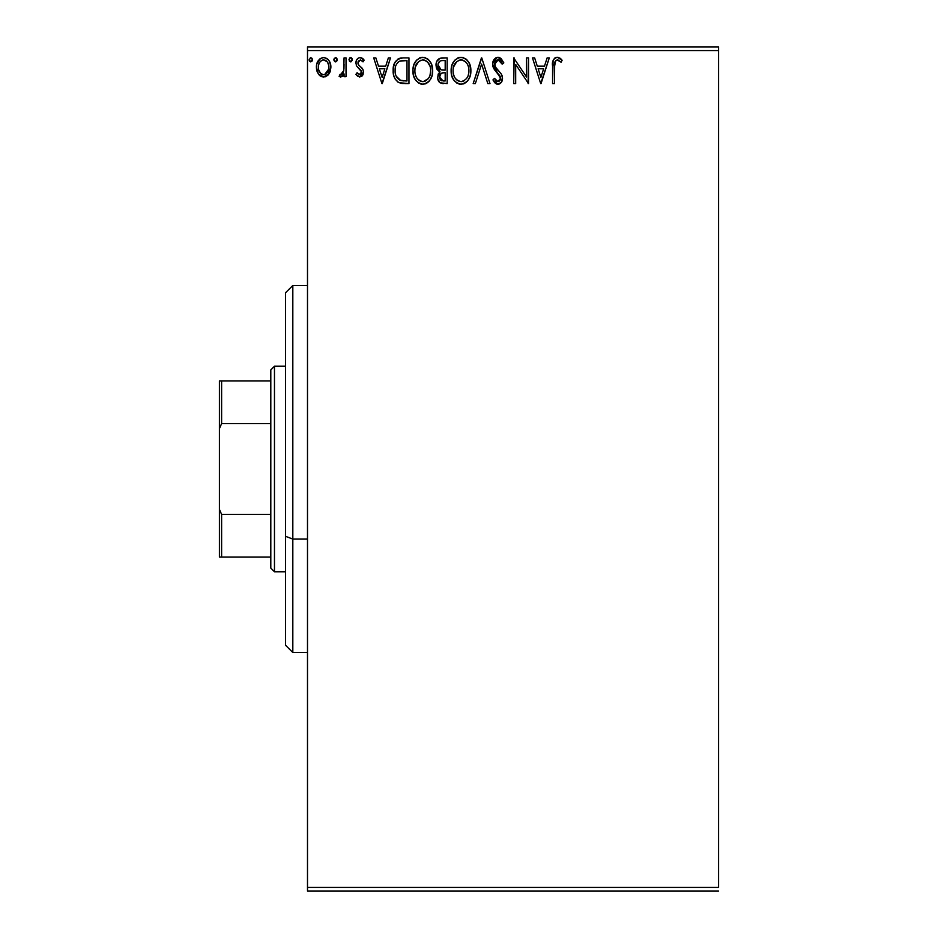 <?xml version="1.0" encoding="UTF-8"?>
<svg xmlns="http://www.w3.org/2000/svg" width="938" height="938" viewBox="0 0 938 938"><rect width="100%" height="100%" fill="white"/><g stroke="black" fill="none" stroke-linecap="round" stroke-linejoin="round"><path stroke-width="1.41" d="M307.5 50.57L718.59 50.57L718.59 887.43L307.5 887.43L307.5 50.57L307.5 891.1L718.59 891.1L307.5 891.1L307.5 887.43L718.59 887.43L718.59 50.57L307.5 50.57L307.5 46.9L307.5 50.57M328.968 73.903L330.434 70.725L330.786 65.578L329.121 60.876L326.823 58.473L323.633 57.581L320.456 58.473L316.81 63.936L316.423 68.134L317.454 72.39L319.33 75.169L322.051 76.81L325.228 76.81L327.96 75.157L330.891 67.243C330.938 61.92 328.523 58.695 323.633 57.581C318.756 58.695 316.341 61.92 316.399 67.243L318.31 73.926L323.633 77.022L328.968 73.903M344.058 57.91L346.04 57.91L344.058 57.91L343.613 71.311L342.522 73.785L340.06 74.372L339.122 76.377L341.795 76.717L344.058 73.926L344.058 76.682L346.04 76.682L346.04 57.91L346.04 76.682L346.04 57.91L344.058 57.91L343.754 70.667L339.122 76.377L340.623 77.022L344.058 73.926L344.058 76.682L346.04 76.682L344.058 76.682M359.735 77.022L362.607 75.368L363.463 71.347L362.396 68.451L358.363 64.699L358.046 61.849L360.309 59.891L363.029 61.861L364.155 60.126L362.455 58.32L360.086 57.581L358.281 58.074L356.475 60.231L355.924 63.01L356.569 65.906L361.493 71.734L360.04 74.653L357.085 72.73L355.924 74.348L357.542 76.13L359.735 77.022L363.498 72.085L362.865 69.201L358.363 64.699L357.894 62.905L360.309 59.891L363.029 61.861L364.155 60.126L360.086 57.581C357.296 58.179 355.901 59.985 355.924 63.01L356.569 65.906L361.048 70.479L361.517 72.179L359.617 74.712L357.085 72.73L355.924 74.348L359.735 77.022M402.988 57.91L398.064 58.965L394.769 62.752L393.257 68.169L393.702 75.392L395.144 79.027L398.556 82.474L401.956 83.447L408.956 83.599L408.956 57.91L402.988 57.91C396.129 58.848 392.846 63.022 393.139 70.432C392.846 75.708 394.781 79.789 398.955 82.673L408.956 83.599L408.956 57.91L408.956 83.599L405.064 83.599M442.033 57.91L447.168 57.91L440.074 58.226L436.791 61.345L435.982 64.546L436.358 67.806L437.401 69.846L440.028 71.769L438.175 74.208L437.694 78.475L439.969 82.743L447.168 83.599L447.168 57.91L447.168 83.599L447.168 57.91L442.033 57.91C438.011 58.531 435.994 60.958 435.971 65.203L440.028 71.769L437.612 77.233C437.647 81.289 439.617 83.412 443.533 83.599L442.302 83.541M475.343 83.599L473.186 83.599L481.429 57.91L473.186 83.599L475.343 83.599L481.593 64.112L487.83 83.599L489.988 83.599L481.757 57.91L489.988 83.599L481.757 57.91L473.186 83.599L475.343 83.599L481.593 64.112L487.83 83.599L489.988 83.599L487.83 83.599M526.546 57.91L526.546 77.022L513.707 57.91L513.707 83.599L515.677 83.599L515.677 64.441L528.528 83.599L528.528 57.91L526.546 57.91L528.528 57.91L526.546 57.91L526.546 77.022L513.707 57.91L513.707 83.599L515.677 83.599L515.677 64.441L528.528 83.599L528.528 57.91L528.106 83.599M554.546 66.516L555.577 60.759L557.969 59.985L561.123 62.189L562.12 60.22L560.009 58.179L556.914 57.265L554.616 58.179L553.08 60.56L552.576 83.599L554.546 83.599L554.546 66.516C553.948 63.362 554.862 61.158 557.289 59.891L561.123 62.189L562.12 60.22L557.278 57.253C553.35 58.59 551.779 61.591 552.576 66.258L552.576 83.599L554.546 83.599L554.639 63.538M547.124 57.91L549.281 57.91L541.038 83.599L549.281 57.91L547.124 57.91L544.486 66.141L537.275 66.141L534.637 57.91L532.479 57.91L540.71 83.599L549.281 57.91L547.124 57.91L544.486 66.141L537.275 66.141L534.637 57.91L532.479 57.91L540.71 83.599L532.479 57.91L534.637 57.91M498.043 57.253L495.721 57.898L493.998 59.598L492.626 64.206L493.892 68.779L500.458 77.479L499.895 80.562L498.512 81.559L496.237 80.926L494.49 78.335L492.954 79.918L494.854 82.814L497.914 84.268L501.408 82.251L502.44 77.244L501.291 74.032L495.252 66.762L494.889 62.483L496.05 60.724L498.195 59.891L500.751 61.451L502.217 64.171L503.823 62.869L500.998 58.367L498.043 57.253L499.555 57.511L503.823 62.869L498.043 57.253C494.467 58.039 492.661 60.349 492.626 64.206L500.529 78.37L497.937 81.629L494.49 78.335L492.954 79.918L497.914 84.268C501.009 83.599 502.534 81.594 502.51 78.264L501.49 74.36L495.252 66.762L494.596 64.241L498.195 59.891L502.217 64.171L503.823 62.869L502.217 64.171M470.888 70.643L469.575 63.901L467.077 60.044L463.243 57.57L458.682 57.581L454.871 60.102L452.116 64.71L451.155 69.611L451.659 75.392L453.5 79.648L456.7 82.99L459.96 84.186L463.395 83.904L465.998 82.485L468.578 79.496L470.337 75.228L470.888 70.643C470.97 63.327 467.675 58.871 460.968 57.253C454.273 58.93 450.99 63.432 451.119 70.772C450.99 78.182 454.32 82.685 461.121 84.268C467.769 82.509 471.028 77.971 470.888 70.643M432.676 70.643L431.363 63.901L428.877 60.044L425.031 57.57L420.482 57.581L416.66 60.102L413.904 64.71L412.943 69.611L413.447 75.392L415.288 79.648L418.489 82.99L421.748 84.186L425.195 83.904L427.787 82.485L430.366 79.496L432.125 75.228L432.676 70.643C432.77 63.327 429.463 58.871 422.757 57.253C416.062 58.93 412.779 63.432 412.908 70.772C412.779 78.182 416.109 82.685 422.909 84.268C429.569 82.509 432.817 77.971 432.676 70.643M388.355 57.91L390.513 57.91L382.27 83.599L390.513 57.91L388.355 57.91L385.717 66.141L378.506 66.141L375.857 57.91L373.711 57.91L381.942 83.599L390.513 57.91L388.355 57.91L385.717 66.141L378.506 66.141L375.857 57.91L373.711 57.91L381.942 83.599L373.711 57.91L375.857 57.91M350.847 57.593L352.301 59.727L350.648 61.861L352.278 59.352L351.363 57.781L349.944 57.781L349.03 59.352L349.405 61.146L351.023 61.814L352.278 60.102M337.152 59.727L336.214 57.781L334.268 58.308L333.881 60.091L334.784 61.662L336.214 61.662L337.152 59.727L335.499 61.861L337.152 59.727L335.499 57.581L333.858 59.727L335.687 61.849M312.436 59.727L312.026 58.308L310.431 57.628L309.235 60.466L310.419 61.814L312.037 61.134L312.436 59.727L310.795 57.581L309.153 59.727L310.795 61.861L312.436 59.727M718.59 46.9L307.5 46.9L718.59 46.9L718.59 50.57L718.59 46.9M554.546 83.599L552.576 83.599M552.599 64.546L552.576 65.39M553.092 60.536L554.593 58.203M555.226 57.757L556.363 57.335M558.028 57.324L558.72 57.511M562.12 60.22L561.123 62.189L560.525 61.662M561.123 62.189L557.043 59.903M558.286 60.102L557.289 59.891M555.097 61.498L554.663 63.327M561.135 59.129L560.009 58.179M540.886 77.408L538.119 68.779L543.641 68.779L540.886 77.408L538.119 68.779L543.641 68.779L540.886 77.408M515.677 83.599L513.707 83.599L514.153 57.91M502.217 64.159L501.572 62.764M498.957 60.009L498.195 59.891M497.421 59.985L496.061 60.712M495.147 61.885L494.889 62.483M494.666 63.35L495.581 67.337M494.971 66.164L495.252 66.762M496.741 68.908L497.375 69.647M497.609 69.916L498.524 70.866M499.215 71.569L499.884 72.285M501.924 75.263L502.252 76.213M502.44 79.331L502.252 80.328M502.24 80.375L501.408 82.251M500.763 83.036L500.165 83.529M499.567 83.892L498.57 84.209M497.034 84.162L496.249 83.869M495.522 83.423L493.998 81.7M492.954 79.918L494.49 78.335L494.795 78.886L494.49 78.335M495.921 80.586L496.53 81.16M496.753 81.301L499.075 81.336M499.895 80.562L500.329 79.707M500.493 78.956L500.458 77.479M500.212 76.611L499.344 75.063M498.746 74.395L498.137 73.75M496.073 71.64L495.334 70.784M495.276 70.725L494.549 69.775L495.276 70.725M493.365 67.712L492.966 66.575M492.942 66.504L492.72 65.496M492.696 63.01L497.398 57.3M492.696 62.987L492.638 63.596M499.837 75.802L500.224 76.611M470.325 75.228L470.044 76.236M469.727 77.127L469.235 78.3M469.199 78.358L468.578 79.496M467.933 80.48L467.218 81.336M464.24 83.576L463.419 83.904M463.395 83.904L464.263 83.564M459.96 84.186L460.546 84.244M459.937 84.186L458.846 83.963M457.345 83.365L456.736 83.001M454.93 81.5L453.511 79.683M453.464 79.601L452.421 77.62M451.119 70.772L451.155 69.6M451.248 68.427L451.366 67.63M451.248 68.462L452.104 64.722M453.488 61.908L454.86 60.102M457.838 57.898L458.659 57.593M458.717 57.581L459.772 57.335M462.129 57.335L463.231 57.57M465.588 58.719L467.089 60.044M469.575 63.89L470.044 65.121M470.606 67.337L470.747 68.31M459.913 59.985L460.57 59.903M468.203 75.298L468.637 73.621M463.36 81.137L461.039 81.629C455.645 80.269 452.995 76.658 453.089 70.772L453.195 72.625L453.089 70.772C452.972 64.851 455.61 61.216 461.039 59.891C466.374 61.216 469 64.804 468.906 70.655L468.801 68.814L468.906 70.655C469.023 76.553 466.397 80.211 461.039 81.629L461.508 81.606M454.379 76.799L455.305 78.346M453.511 74.395L453.195 72.625M454.449 76.939L453.535 74.454M455.762 78.933L456.806 79.965L455.762 78.933M458.33 60.501L459.198 60.161M453.535 67.032L456.876 61.439M455.493 62.858L454.273 64.921M453.195 68.908L453.523 67.067M467.781 65.003L468.32 66.434M465.928 62.189L467.018 63.62M464.521 60.947L465.905 62.154M461.953 59.95L462.856 60.149M462.117 81.524L462.88 81.325M468.883 71.581L468.801 72.519M439.078 81.911L437.694 78.475M438.175 74.219L438.456 73.598M439.113 71.311L438.257 70.725M437.389 69.834L436.979 69.201M436.932 69.142L436.358 67.806M436.053 63.843L436.498 62.049M438.574 59.059L439.488 58.473M438.339 67.302L437.94 65.203C438.128 62.049 439.793 60.501 442.935 60.548L445.187 60.548L445.187 70.104L441.048 69.799L444.19 70.104L441.048 69.799L437.976 64.652L438.046 66.328M440.45 79.976L439.629 77.936L439.957 75.134L441.493 73.223L444.178 72.73L442.642 72.847M440.766 73.785L439.594 77.186C439.688 74.196 441.223 72.718 444.178 72.73L445.187 72.73L445.187 80.973L443.146 80.973L439.594 77.186L440.391 79.906M442.033 80.867L441.282 80.609M440.356 69.518L438.75 68.064M438.046 64.077L439.945 61.111M439.289 61.627L438.667 62.436M438.374 63.022L438.093 63.866M439.77 78.663L439.629 77.936M444.178 72.73L445.187 72.73L445.187 80.973L443.146 80.973M432.535 72.953L432.371 74.125M432.125 75.228L431.832 76.236M431.515 77.127L431.023 78.3M430.988 78.358L430.366 79.496M429.721 80.48L429.006 81.336M422.335 84.244L420.611 83.951M419.134 83.365L418.524 83.001M416.718 81.5L415.311 79.683M415.253 79.601L414.209 77.62M412.908 70.772L412.943 69.6M413.037 68.427L413.154 67.63M413.037 68.462L413.893 64.722M415.276 61.908L416.648 60.102M419.626 57.898L420.447 57.593M420.505 57.581L421.561 57.335M423.929 57.335L425.02 57.57M427.376 58.719L428.854 60.02M431.374 63.925L431.832 65.121M432.395 67.337L432.535 68.31M432.535 68.345L432.641 69.494M425.195 83.904L426.051 83.564M427.716 62.189L425.524 60.501L427.693 62.154L430.108 66.434M429.991 75.298L430.694 70.655C430.812 76.553 428.197 80.211 422.827 81.629L421.901 81.559L422.827 81.629C417.433 80.269 414.784 76.658 414.889 70.772C414.76 64.851 417.41 61.216 422.827 59.891C428.162 61.216 430.788 64.804 430.694 70.655L430.425 73.621M428.232 78.663L423.296 81.606M416.167 76.799L417.093 78.346M414.889 70.772L414.983 68.908L414.889 70.772M415.3 74.395L414.983 72.625M416.238 76.939L415.323 74.454M417.551 78.933L418.594 79.965L417.551 78.933M421.901 81.559L419.79 80.797M420.998 81.336L421.619 81.5M420.118 60.501L420.986 60.161M415.323 67.032L418.665 61.439M417.281 62.858L416.062 64.921M430.694 70.655L430.589 68.814L430.694 70.655M429.569 65.003L428.818 63.62M423.753 59.95L424.644 60.149M423.906 81.524L424.68 81.325M425.149 81.137L427.81 79.167M401.968 83.447L400.526 83.212M398.134 82.227L397.454 81.747M394.37 77.42L394.077 76.658M393.808 75.779L393.421 73.985M393.69 75.333L393.421 74.032M393.163 71.323L393.257 68.169M393.925 64.851L394.441 63.467M394.769 62.752L395.39 61.65M399.482 58.367L400.655 58.086M400.749 58.074L401.839 57.945M401.382 80.645L399.998 80.246C396.493 78.03 394.863 74.759 395.121 70.444C394.875 66.422 396.352 63.338 399.565 61.205L406.975 60.548L406.975 80.973L399.998 80.246L396.141 76.119L400.667 80.48M397.689 62.518L398.404 61.885M399.881 61.076L404.853 60.548L400.854 60.829M404.243 80.938L402.801 80.844M395.121 70.444L395.32 67.735L395.121 70.444M395.613 74.548L395.344 73.328M382.118 77.408L379.351 68.779L384.873 68.779L382.118 77.408L379.351 68.779L384.873 68.779L382.118 77.408M355.924 74.348L357.319 73.07M359.406 74.7L361.517 72.179L360.86 70.186M361.423 73L361.282 70.948M359.066 68.544L358.351 67.982M356.276 65.214L356.569 65.906M356.487 60.208L356.944 59.411M361.071 57.699L363.334 59.047M364.155 60.126L363.029 61.861L362.514 61.158M362.502 61.146L361.904 60.536M358.515 60.9L358.046 61.849M358.023 61.955L358.574 64.992M357.894 62.905L358.164 64.288M359.875 66.199L360.473 66.633M363.463 71.347L363.487 72.519M363.299 73.797L362.865 74.946M362.056 76.048L361.4 76.564M350.648 57.581L349.006 59.727L350.835 61.849M351.82 58.226L352.172 58.895M342.757 75.978L342.112 76.529M340.06 74.372L340.951 74.712L340.06 74.372L339.122 76.377L340.424 76.998M342.933 73.176L343.202 72.578M343.613 71.311L343.871 69.869M343.941 69.06L344.058 64.218M336.672 58.226L337.023 58.895M336.742 61.134L337.059 60.466M327.972 75.146L325.228 76.81M322.051 76.81L319.94 75.72M317.431 72.355L316.892 70.889M316.833 70.702L316.505 69.049M316.399 67.243L316.423 66.41M316.493 65.566L316.622 64.792M316.81 63.936L317.079 63.104M317.361 62.365L318.158 60.876M317.431 62.213L318.158 60.888M319.143 59.575L319.999 58.801M321.969 57.804L322.766 57.64M324.466 57.628L326.811 58.473M327.444 58.93L328.312 59.774M329.121 60.876L329.742 61.99M329.801 62.119L330.094 62.776M330.786 65.578L330.856 68.134M330.434 70.749L329.848 72.355M321.91 60.267L323.645 59.891C327.245 60.806 329.004 63.256 328.91 67.231C329.004 71.218 327.245 73.715 323.645 74.712L323.645 74.712C320.046 73.715 318.287 71.218 318.369 67.231L318.662 64.757L318.369 67.231C318.275 63.256 320.034 60.806 323.645 59.891L327.339 61.92M327.679 62.447L328.839 65.988M328.839 68.497L327.667 72.062L326.002 73.938L323.645 74.712L324.888 74.512M323.012 74.665L320.362 73.07L318.662 69.752M323.645 59.891L322.402 60.079M321.288 60.618L319.6 62.436L321.288 60.618M326.494 60.993L325.674 60.419M324.665 74.583L328.781 68.966M312.342 60.513L312.037 61.134M309.728 61.357L309.153 59.715M309.235 60.466L309.552 61.146M468.472 66.997L468.801 68.814M467.511 76.963L467.054 77.784M464.521 80.48L463.724 80.961M459.21 81.336L456.806 79.965M443.393 70.092L442.607 70.057M442.208 70.01L441.423 69.904M438.726 68.028L438.374 67.372M442.935 60.548L445.187 60.548L445.187 70.104L444.19 70.104M414.983 68.908L415.311 67.067M430.261 66.997L430.589 68.814M429.299 76.963L428.842 77.784M419.333 80.516L418.594 79.965M404.853 60.548L406.975 60.548L406.975 80.973L405.685 80.973M396.797 77.408L396.141 76.119M395.32 67.735L395.543 66.68M318.369 67.231L318.439 65.988M318.662 64.757L319.6 62.436M324.876 60.067L326.002 60.618M328.628 69.729L327.667 72.062M322.402 74.512L321.288 73.938M318.662 69.729L318.439 68.486M292.82 539.08L292.82 285.48L292.82 539.08L307.5 539.08L292.82 539.08L292.82 652.52L292.82 539.08L285.48 536.278L292.82 539.08M285.48 292.82L285.48 536.278L285.48 292.82L292.82 285.48L307.5 285.48M285.48 645.18L285.48 536.278L285.48 645.18L292.82 652.52L307.5 652.52M270.801 514.399L270.801 568.1L274.471 571.77L274.471 366.23L270.801 369.9L270.801 514.399L270.801 369.9L274.471 366.23L274.471 571.77L285.48 571.77L274.471 571.77L270.801 568.1L270.801 514.399L221.614 514.399L219.41 509.369L219.41 428.631L221.614 423.601L270.801 423.601L221.614 423.601L221.614 380.91L219.41 380.91L219.41 428.631L219.41 380.91L221.614 380.91L221.614 423.601L219.41 428.631L219.41 557.09L270.801 557.09L221.614 557.09L221.614 514.399L221.614 557.09L219.41 557.09L219.41 509.369L221.614 514.399L270.801 514.399M285.48 366.23L274.471 366.23L285.48 366.23M270.801 380.91L221.614 380.91L270.801 380.91"/></g></svg>
